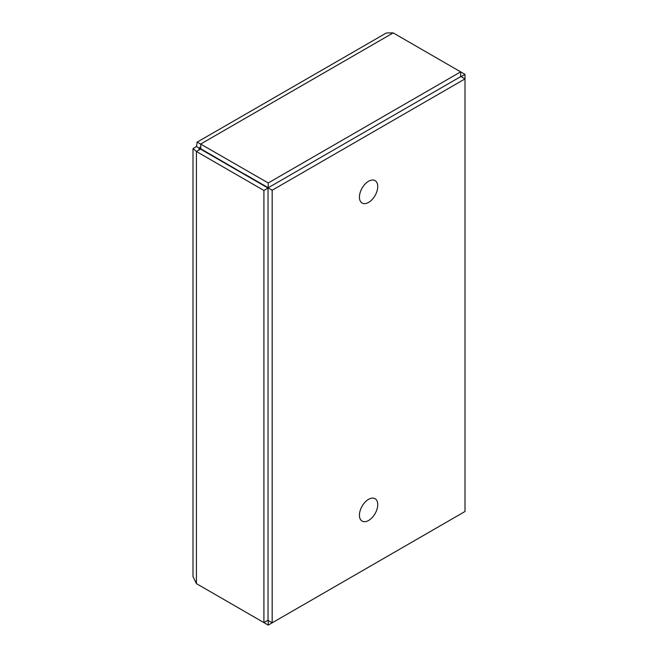<?xml version="1.0" encoding="UTF-8"?>
<svg xmlns="http://www.w3.org/2000/svg" width="658" height="658" viewBox="0 0 658 658"><rect width="100%" height="100%" fill="white"/><g stroke="black" fill="none" stroke-linecap="round" stroke-linejoin="round"><path stroke-width="0.99" d="M196.421 146.504L200.55 148.889C199.489 146.89 199.555 146.857 200.748 148.774L200.55 148.889C199.489 146.89 199.555 146.857 200.748 148.774L272.173 190.236L465 78.911L465 74.362L460.674 71.862L268.242 182.965L197.285 142.136L196.421 146.504L193.074 148.568L196.421 151.496L263.907 190.458L263.907 622.6L196.421 583.638L193.008 576.589M200.55 148.889L200.55 149.111C198.297 149.037 198.297 148.963 200.55 148.889C198.297 148.963 198.297 149.037 200.55 149.111L268.045 188.073L263.907 190.458M196.874 142.284L386.345 32.982L393.188 32.9L460.674 71.862L460.674 76.632L268.242 187.736L244.825 174.222M200.748 148.774L200.748 144.003L393.188 32.9M268.242 187.736L268.242 182.965M268.045 188.073L268.045 620.214L263.907 622.6M200.55 149.111L196.421 151.496L196.421 583.638M460.674 513.997L268.242 625.1L200.748 586.138M268.242 620.552L268.242 625.1M461.061 76.632L465 74.362M267.847 620.33L272.173 622.83L465 511.496L465 78.911L460.674 76.41M272.173 622.83L272.173 190.236M359.433 197.112A12.946 7.477 -60 0 1 365.083 184.084A12.946 7.477 -60 0 1 375.06 180.613A12.946 7.477 -60 0 1 375.06 195.566A12.946 7.477 -60 0 1 362.114 203.042A12.946 7.477 -60 0 1 359.433 197.112M359.433 515.198A12.946 7.477 -60 0 1 365.083 502.161A12.946 7.477 -60 0 1 375.06 498.698A12.946 7.477 -60 0 1 375.06 513.643A12.946 7.477 -60 0 1 362.114 521.12A12.946 7.477 -60 0 1 359.433 515.198M193 576.597L193 148.996"/></g></svg>

